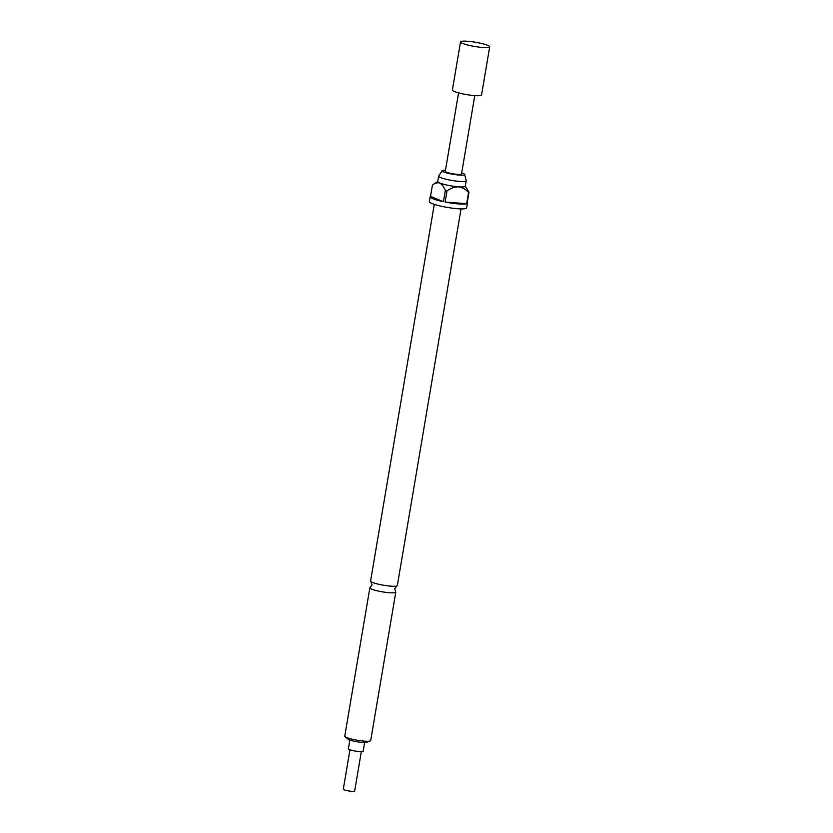 <?xml version="1.0" encoding="UTF-8"?>
<svg xmlns="http://www.w3.org/2000/svg" width="833" height="833" viewBox="0 0 833 833"><rect width="100%" height="100%" fill="white"/><g stroke="black" fill="none" stroke-linecap="round" stroke-linejoin="round"><path stroke-width="1.25" d="M461.045 208.896L397.331 585.568A13.567 1.968 -170.4 0 1 396.81 585.984A13.567 1.968 -170.4 0 1 390.833 586.151A13.567 1.968 -170.4 0 1 370.935 581.611A13.567 1.968 -170.4 0 1 370.581 581.049L434.295 204.366M349.964 749.773L343.3 789.184A5.758 0.833 9.6 0 0 346.111 790.402A5.758 0.833 9.6 0 0 351.89 791.35A5.758 0.833 9.6 0 0 354.65 791.1L361.314 751.689M349.86 740.016L348.381 748.805A7.476 1.083 9.6 0 0 352.036 750.377A7.476 1.083 9.6 0 0 359.554 751.616A7.476 1.083 9.6 0 0 363.126 751.293L364.615 742.515M462.596 43.41A14.796 2.145 -170.4 0 1 460.524 41.9A14.796 2.145 -170.4 0 1 471.395 41.65A14.796 2.145 -170.4 0 1 487.628 45.315A14.796 2.145 -170.4 0 1 489.7 46.835A14.796 2.145 -170.4 0 1 478.829 47.085A14.796 2.145 -170.4 0 1 462.596 43.41M489.7 46.835L481.557 94.952A14.796 2.145 -170.4 0 1 470.697 95.201A14.796 2.145 -170.4 0 1 454.464 91.526A14.796 2.145 -170.4 0 1 452.381 90.016L460.524 41.9M458.577 92.869L445.301 171.306A8.215 1.187 9.6 0 0 449.331 173.045A8.215 1.187 9.6 0 0 457.577 174.399A8.215 1.187 9.6 0 0 461.513 174.045L474.779 95.608M445.499 170.171A11.423 1.656 9.6 0 0 442.188 170.671A11.423 1.656 9.6 0 0 447.436 173.108A11.423 1.656 9.6 0 0 459.202 175.076A11.423 1.656 9.6 0 0 464.668 174.472A11.423 1.656 9.6 0 0 461.711 172.91M442.188 170.671L438.699 176.023A13.974 2.02 9.6 0 0 438.647 176.138A13.974 2.02 9.6 0 0 445.488 179.095A13.974 2.02 9.6 0 0 459.514 181.407A13.974 2.02 9.6 0 0 466.209 180.803A13.974 2.02 9.6 0 0 466.199 180.678L464.668 174.472M370.935 581.611L372.028 584.86L370.175 587.463A13.151 1.905 9.6 0 0 369.862 587.796A13.151 1.905 9.6 0 0 376.297 590.576A13.151 1.905 9.6 0 0 389.5 592.742A13.151 1.905 9.6 0 0 395.79 592.18A13.151 1.905 9.6 0 0 395.602 591.774L394.717 588.702L396.81 585.984M430.161 196.786L429.349 201.596A18.909 2.738 9.6 0 0 438.595 205.595A18.909 2.738 9.6 0 0 457.577 208.719A18.909 2.738 9.6 0 0 466.626 207.906L467.438 203.085A18.909 2.738 -170.4 0 1 467.074 203.512L468.979 192.288A18.909 2.738 -170.4 0 1 468.552 192.465L466.657 203.689A18.909 2.738 -170.4 0 1 458.389 203.908A18.909 2.738 -170.4 0 1 445.114 202.055L447.019 190.819A18.909 2.738 -170.4 0 1 445.343 190.486L443.437 201.711A18.909 2.738 -170.4 0 1 430.161 196.786A18.909 2.738 -170.4 0 1 430.515 196.369L432.421 185.134C434.816 183.104 437.242 182.396 439.689 183A13.974 2.02 9.6 0 0 458.598 186.831A13.974 2.02 9.6 0 0 465.293 186.228L466.209 180.803M438.647 176.138L437.731 181.573A13.974 2.02 9.6 0 0 439.689 183C442.011 184.364 443.895 186.852 445.343 190.486M370.185 740.985L366.416 742.307A9.538 1.385 -170.4 0 1 362.22 742.422A9.538 1.385 -170.4 0 1 348.225 739.235L345.101 736.736A13.151 1.905 9.6 0 0 364.396 741.151A13.151 1.905 9.6 0 0 370.185 740.985A13.151 1.905 9.6 0 0 370.695 740.579L395.79 592.18M369.862 587.796L344.758 736.195A13.151 1.905 9.6 0 0 345.101 736.736M437.762 181.417L432.421 185.134M443.437 201.711L430.515 196.369M468.552 192.465C465.824 189.393 462.502 187.508 458.598 186.831C454.558 186.915 450.695 188.237 447.019 190.819M466.657 203.689L445.114 202.055M465.314 186.082L468.979 192.288"/></g></svg>
